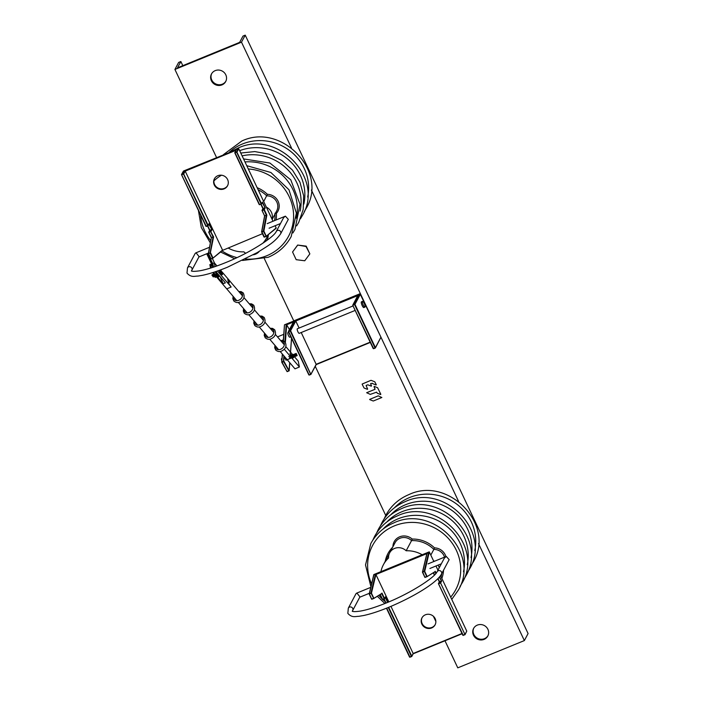 <?xml version="1.0" encoding="UTF-8"?>
<svg xmlns="http://www.w3.org/2000/svg" width="703" height="703" viewBox="0 0 703 703"><rect width="100%" height="100%" fill="white"/><g stroke="black" fill="none" stroke-linecap="round" stroke-linejoin="round"><path stroke-width="1.05" d="M215.215 275.383L216.454 276.841M214.055 274.029L213.44 274.275L213.422 273.282M215.513 276.103L214.406 276.551L213.44 274.275M216.454 276.929L215.346 277.377L214.406 276.551M214.714 276.305L213.387 274.17L212.807 274.407L214.362 276.446M214.028 276.56L212.666 274.469L212.078 274.706L213.378 276.85L213.949 276.622M213.237 276.912L211.911 275.075L213.29 276.859M220.654 271.323L221.621 273.608L222.561 274.434L222.535 272.984L220.628 269.873L220.654 271.323L219.538 271.78L219.512 270.33L220.593 269.89M219.538 271.78L221.454 274.882L222.561 274.434M221.621 273.608L220.514 274.056M380.947 337.194L375.411 347.616L354.962 304.355L352.924 304.794L358.143 294.979L295.339 320.709L290.119 330.533L288.564 331.166L294.1 320.744L360.015 293.74L380.947 337.194L375.402 347.923L373.662 348.732L352.739 305.287L354.576 304.592L375.024 347.853L373.469 348.495L352.757 305.295M309.285 375.094L311.025 374.33L308.837 374.919L288.379 331.658L294.1 320.744M316.236 364.541L310.875 374.453L290.603 330.726L295.77 321.007L295.339 320.709M316.253 364.506L301.218 332.528M299.1 328.037L295.77 321.007L357.704 295.629M299.32 333.248A2.478 0.624 -112.3 0 1 299.223 333.345A2.478 0.624 -112.3 0 1 297.8 331.526A2.478 0.624 -112.3 0 1 297.237 328.855A2.478 0.624 -112.3 0 1 297.343 328.758L353.047 305.937M293.529 321.658L293.23 321.245L293.336 322.027L286.675 324.751L286.191 324.408L284.917 341.772M283.485 340.806L284.478 324.848L293.204 321.297M287.14 371.65L282.088 362.282L286.938 371.351M281.736 362.115L282.492 354.207M284.355 356.377L283.643 361.65L288.81 370.762L287.255 371.395M283.766 361.289L281.938 361.808M287.43 371.5L288.81 370.762M288.986 370.868L289.724 362.678M289.161 370.815L283.986 361.324M289.364 329.496L286.675 324.751L285.383 342.343M286.024 360.173L284.987 357.985L285.515 357.739M289.882 337.115A2.478 0.624 -112.3 0 1 289.785 337.212A2.478 0.624 -112.3 0 1 288.371 335.393A2.478 0.624 -112.3 0 1 287.808 332.721A2.478 0.624 -112.3 0 1 287.905 332.624L288.687 332.308M363.934 307.431A3.102 0.782 -112.3 0 1 363.811 307.554A3.102 0.782 -112.3 0 1 362.036 305.278A3.102 0.782 -112.3 0 1 361.333 301.939A3.102 0.782 -112.3 0 1 361.456 301.815A3.102 0.782 -112.3 0 1 361.632 301.815M365.042 306.974A3.102 0.782 67.7 0 0 364.339 303.643A3.102 0.782 67.7 0 0 362.572 301.367A3.102 0.782 67.7 0 0 362.449 301.482A3.102 0.782 67.7 0 0 363.143 304.821A3.102 0.782 67.7 0 0 364.919 307.097A3.102 0.782 67.7 0 0 365.042 306.974M292.562 354.848L291.93 354.497L292.114 355.823L292.896 357.449L293.511 357.748L293.415 357.071M293.256 356.939L292.211 355.006M293.511 357.748L292.395 358.205L291.789 357.906L292.896 357.449M291.789 357.906L290.822 354.953L291.93 354.497M290.998 356.28L292.114 355.823M295.532 353.662L297.079 355.648M296.49 355.498L297.149 355.516L296.279 353.644M296.104 353.398L295.119 354.154L296.253 355.63M294.381 354.136L295.972 356.105L295.146 356.087L294.003 354.602L294.381 354.136M294.425 354.119L295.163 354.084M295.55 356.149L293.889 354.303L293.283 354.558L294.865 356.562L294.039 356.544L292.896 355.059L293.318 354.567M292.158 355.041L293.749 357.01L292.808 356.957M292.202 355.024L292.949 354.997M289.944 355.955L291.534 357.924L290.708 357.906M288.828 356.403L290.427 358.381L289.592 358.363M291.473 357.256L290.682 355.973L291.06 355.472M294.443 356.606L292.782 354.76M296.657 355.692L295.884 356.166M289.917 358.583L285.98 360.226M291.024 358.126L290.339 358.442M292.14 357.678L290.55 355.7M294.355 356.764L293.669 357.08M295.471 356.307L294.777 356.623M296.578 355.859L294.988 353.89M296.086 353.433L296.991 355.709M281.833 360.683L281.885 360.015M281.569 360.147L281.393 358.82L281.991 358.574M297.659 245.048L306.2 246.138L309.838 253.827L306.016 246.489L297.659 245.048L292.562 251.999L296.191 259.688L304.742 260.769L309.645 254.17M297.474 245.4L292.562 251.999M217.482 271.007L231.146 287.017L228.633 283.511L227.754 279.161A3.717 2.821 -40.5 0 1 228.809 279.847L242.456 295.84M215.039 266.604L214.274 262.799L216.955 265.936M222.113 271.982L229.969 281.182M228.633 283.511A3.717 2.821 -40.5 0 0 229.301 280.866A3.717 2.821 -40.5 0 0 228.809 279.847M213.062 267.281L210.592 264.346L209.846 264.653L210.54 268.08M212.807 272.562L226.726 288.871L231.146 287.017M294.408 356.676L298.23 361.149L299.408 366.984L294.988 368.838L287.202 359.725M287.184 359.699L280.154 351.465M292.773 354.76L285.822 346.623M299.408 366.984L291.657 357.897M291.64 357.88L284.249 349.224M290.005 353.196L290.98 355.472M291.042 355.366L290.031 353.178M290.48 354.997L290.146 353.477M214.274 262.799L212.798 263.414L213.527 267.122M213.527 272.333L223.159 283.784L225.373 282.861L215.874 271.56M210.592 264.346L211.278 267.852M220.109 276.595L223.159 283.784M245.224 35.15L243.001 36.055L239.644 42.373L177.507 67.831L180.864 61.521L178.641 62.426L174.915 69.448L241.489 42.162L245.224 35.15L528.085 633.552L524.359 640.574L457.776 667.85L444.981 640.767M435.86 621.478L433.399 616.267M385.745 515.457L315.269 366.36M293.854 321.051L264.363 258.669M216.533 157.481L174.915 69.448M473.769 628.122A8.058 7.628 -152 0 0 487.979 635.679M211.665 73.639A8.058 7.628 -152 0 0 225.874 81.188M180.864 61.521L182.824 65.66M484.059 639.387A8.058 7.628 28 0 1 473.576 628.473A8.058 7.628 28 0 1 486.397 627.12A8.058 7.628 28 0 1 484.059 639.387M241.489 42.162L291.464 147.894M311.376 190.021L458.593 501.441M478.506 543.577L524.359 640.574M221.955 84.905A8.058 7.628 28 0 1 211.471 73.982A8.058 7.628 28 0 1 224.292 72.637A8.058 7.628 28 0 1 221.955 84.905M367.924 384.84L371.272 386.167L367.924 384.84M371.5 385.929L370.604 383.715L371.5 385.929M370.78 383.557L372.432 383.276L370.78 383.557M376.079 384.98L372.731 383.662L376.079 384.98M376.307 384.752L374.796 381.799L376.307 384.752M371.175 380.367L374.796 381.799L371.175 380.367M370.894 380.367L362.203 384.014L370.894 380.367M362.194 384.321L364.057 388.003L362.194 384.321M367.405 389.321L364.057 388.003L367.405 389.321M367.634 389.093L366.114 385.552L367.634 389.093M366.281 385.402L367.643 384.84L366.281 385.402M370.296 394.374L366.65 392.722L370.296 394.374L376.632 392.169L370.296 394.374M376.632 392.169L377.247 393.214L376.632 392.169M380.595 394.532L377.247 393.214L380.595 394.532M380.824 394.304L377.599 387.731L380.824 394.304M374.251 386.404L377.599 387.731L374.251 386.404M374.022 386.641L375.077 389.19L374.022 386.641M374.901 389.339L366.65 392.722L374.901 389.339M378.214 395.851L369.673 399.383L378.214 395.851L381.852 397.503L378.214 395.851M369.778 399.638L373.126 400.965L369.778 399.638M373.407 400.965L381.852 397.503L373.407 400.965M392.933 546.706A11.775 11.151 28 0 1 399.752 536.776A11.775 11.151 28 0 1 412.178 539.052L411.563 540.607A28.498 26.995 28 0 1 433.839 549.403L434.507 547.865A11.775 11.151 28 0 1 445.895 556.574M422.169 554.755A28.498 26.995 -152 0 0 406.158 550.774A10.536 9.974 -152 0 0 394.568 548.437A10.536 9.974 -152 0 0 389.673 552.83A10.536 9.974 -152 0 0 388.583 557.971A28.498 26.995 -152 0 0 383.416 564.702A28.498 26.995 -152 0 0 380.921 571.653M406.158 550.774L411.563 540.607A10.536 9.974 28 0 0 399.972 538.27A10.536 9.974 28 0 0 395.086 542.654L389.673 552.83M444.516 557.136A10.536 9.974 28 0 0 433.839 549.403L430.816 555.089M439.226 567.752A10.536 9.974 -152 0 0 438.162 565.098M434.463 561.258A10.536 9.974 -152 0 0 433.479 560.704M426.976 576.636L424.99 577.444L422.767 572.251L424.208 571.196L426.844 576.768L435.175 571.565M426.844 576.768L424.964 577.435M426.941 553.604L429.261 551.846L433.856 561.512M388.838 601.891L375.903 574.518L373.75 574.826M373.829 574.562L429.261 551.846M440.517 575.608L466.757 631.118L465.035 634.651L440.456 582.725L465.035 634.651L462.82 635.275L464.832 634.827M435.974 565.994L437.943 570.159M422.099 617.629A7.434 7.039 -152 0 0 431.906 627.436A7.434 7.039 -152 0 0 435.21 624.598M371.702 599.255L369.506 594.07L370.947 593.016L373.715 598.455L371.729 599.272L373.583 598.596M373.653 598.552L381.922 593.394L373.715 598.455M390.956 606.373L413.25 653.702M425.403 614.791A7.434 7.039 28 0 1 435.078 624.87A7.434 7.039 28 0 1 423.241 626.109A7.434 7.039 28 0 1 425.403 614.791M466.757 631.118L465.043 634.343L463.101 635.222L438.426 583.56L463.295 635.459M440.21 582.655L438.654 583.288L439.357 581.803L441.089 581.003L440.456 582.725M439.27 577.163L441.633 581.091L439.595 576.785M388.047 602.216L385.464 596.768L385.235 597.339M352.361 611.39L352.695 610.476A2.478 2.346 -152 0 0 349.47 607.111A2.478 2.346 -152 0 0 348.319 608.148L347.844 613.368C352.124 618.209 355.815 616.215 358.75 616.338L363.53 615.538C370.543 614.044 378.82 611.346 388.372 607.445C412.222 597.576 436.554 583.2 441.466 574.105L449.155 559.641L446.247 556.433L444.314 558.182L437.09 571.776C434.656 577.717 409.656 593.684 386.492 602.866C376.017 607.12 367.326 609.861 360.446 611.083C351.72 612.295 352.748 611.012 352.238 611.127L352.326 611.25M348.319 608.148L356.008 593.684L356.931 593.086L359.927 596.873L352.695 610.476M274.935 213.237L276.384 213.361A29.737 28.164 28 0 1 276.042 220.004M263.695 201.533L267.377 194.309A11.775 11.151 28 0 1 278.116 201.278A11.775 11.151 28 0 1 276.384 213.361M272.035 219.178A10.536 9.974 -152 0 0 266.349 207.148M262.817 243.264A28.498 26.995 -152 0 0 266.622 237.913A28.498 26.995 -152 0 0 267.975 234.916M253.352 254.785A10.536 9.974 -152 0 0 255.47 254.178A10.536 9.974 -152 0 0 259.328 251.331M228.211 248.054A28.498 26.995 -152 0 0 243.879 251.841A10.536 9.974 -152 0 0 245.716 253.273M208.343 253.625L207.095 254.53L213.114 267.263L207.051 254.468M207.631 253.388L207.095 254.53M215.241 271.771L217.851 277.202L215.496 271.692M207.042 254.337L208.475 254.055M275.971 228.378L275.611 228.703L276.209 228.053L275.137 225.733M273.01 221.243L238.756 148.772L183.457 171.04L181.532 174.485M214.538 178.544A7.434 7.039 -152 0 0 224.354 188.351A7.434 7.039 -152 0 0 227.658 185.513M266.182 236.015L263.862 231.094L261.806 231.559L264.442 237.131L265.998 236.489L276.174 227.93M265.998 236.489L264.416 237.139M262.43 233.712L222.561 250.373M208.343 253.66L210.338 252.834L208.343 253.66L211.19 258.95L212.737 258.317L222.535 250.066L185.214 171.119L184.784 170.82L183.29 173.623L207.728 225.558L205.9 226.225L207.728 225.558M212.737 258.317L211.155 258.968M210.206 253.159L212.534 258.08L211.19 258.95M208.545 253.379L211.348 237.649M208.756 232.175L211.524 237.5L213.598 236.902L210.338 252.834M209.863 230.259L211.418 229.626L210.54 231.269L208.984 231.911L209.863 230.259L207.78 225.856M206.181 226.19L181.506 174.529L205.9 226.225M238.264 148.579L236.647 152.235L261.147 204.063L259.328 204.67M261.806 231.559L264.785 215.68L266.859 215.083L264.284 209.643L265.216 207.886L262.465 202.069L261.534 203.826L236.788 151.874M261.613 231.823L263.467 231.34L266.129 236.357M264.442 237.131L261.911 231.972M261.604 231.841L264.592 215.865L262.07 210.548M224.072 188.879A7.434 7.039 28 0 1 214.397 178.799A7.434 7.039 28 0 1 226.234 177.56A7.434 7.039 28 0 1 224.072 188.879M213.598 236.902L210.54 231.269M209.081 232.341L210.777 231.349M211.023 231.463L211.963 229.714L208.861 224.222M209.028 223.906L208.097 225.663M208.123 225.311L183.536 173.703M236.551 151.804L234.767 152.709L236.489 149.634L184.784 170.82M234.767 152.709L236.647 152.235M263.801 209.45L262.245 210.083L262.948 208.598L264.671 207.798L263.897 209.881L266.34 215.048L263.361 230.927M265.216 207.886L262.201 202.569M262.017 210.355L264.6 215.83M216.085 271.815L218.765 276.824L218.167 277.123M218.765 276.824L217.236 273.177M208.677 254.495L208.026 254.758L208.545 254.864M208.387 254.864L212.93 264.073M284.856 216.445L285.409 216.164L288.309 219.371L280.62 233.835A2.478 2.346 -152 0 0 277.395 230.479A2.478 2.346 -152 0 0 276.244 231.515L283.476 217.912L284.856 216.445M191.857 270.207L199.081 256.613L196.093 252.816L195.17 253.414L187.481 267.887A2.478 2.346 -152 0 1 191.884 268.133A2.478 2.346 -152 0 1 191.857 270.207L191.524 271.121M360.015 293.74L354.47 304.162M354.962 304.355L360.498 293.933M370.296 342.431L316.209 364.593L370.296 342.423M357.932 295.198L352.739 305.287L373.188 348.547L375.2 348.09M288.406 331.667L308.837 374.919M310.928 374.435L309.109 374.857L288.661 331.596L290.216 330.964L310.664 374.224M370.173 342.159L316.218 364.268L311.051 373.987M293.186 321.543L286.191 324.408M283.88 355.832L283.494 361.166M282.088 362.282L283.643 361.65M290.506 352.098L291.517 338.284M233.572 296.877A4.956 3.761 -40.5 0 0 233.589 298.204A4.956 3.761 -40.5 0 0 238.774 300.251A4.956 3.761 -40.5 0 0 242.5 295.427A4.956 3.761 -40.5 0 0 239.222 292.044M244.029 309.127A4.956 3.761 -40.5 0 0 244.055 310.462A4.956 3.761 -40.5 0 0 249.24 312.51A4.956 3.761 -40.5 0 0 252.966 307.686A4.956 3.761 -40.5 0 0 249.688 304.302M254.495 321.385A4.956 3.761 -40.5 0 0 254.512 322.721A4.956 3.761 -40.5 0 0 259.697 324.768A4.956 3.761 -40.5 0 0 263.423 319.944A4.956 3.761 -40.5 0 0 260.154 316.561M264.961 333.644A4.956 3.761 -40.5 0 0 264.978 334.98A4.956 3.761 -40.5 0 0 270.163 337.027A4.956 3.761 -40.5 0 0 273.889 332.194A4.956 3.761 -40.5 0 0 270.611 328.819M275.418 345.902A4.956 3.761 -40.5 0 0 275.444 347.229A4.956 3.761 -40.5 0 0 280.629 349.286A4.956 3.761 -40.5 0 0 284.355 344.452A4.956 3.761 -40.5 0 0 281.077 341.078M412.178 539.052A29.737 28.164 28 0 1 434.507 547.865M450.693 597.128A47.083 44.597 -152 0 0 450.667 541.152A47.083 44.597 -152 0 0 394.453 525.835A47.083 44.597 -152 0 0 371.579 583.903M378.829 595.379A47.083 44.597 -152 0 0 381.975 598.736M382.88 599.597A47.083 44.597 -152 0 0 385.024 601.46M385.235 561.284A29.737 28.164 28 0 1 392.678 547.189M443.54 570.203A29.737 28.164 28 0 1 441.844 578.402M463.488 571.759A47.083 44.597 -152 0 0 446.844 526.406A47.083 44.597 -152 0 0 398.206 518.77A47.083 44.597 -152 0 0 383.117 529.025M467.24 564.694A47.083 44.597 -152 0 0 450.597 519.341A47.083 44.597 -152 0 0 401.967 511.714A47.083 44.597 -152 0 0 386.878 521.969M470.992 557.628A47.083 44.597 -152 0 0 454.358 512.276A47.083 44.597 -152 0 0 405.719 504.649A47.083 44.597 -152 0 0 390.631 514.904M474.753 550.563A47.083 44.597 -152 0 0 458.11 505.211A47.083 44.597 -152 0 0 409.48 497.583A47.083 44.597 -152 0 0 394.392 507.838M441.8 573.463A28.498 26.995 28 0 1 441.045 576.715M383.416 564.702L388.821 554.535A28.498 26.995 28 0 1 389.225 553.806M426.642 576.53L425.087 577.172M426.914 576.724L434.964 571.776M427.029 576.293L424.709 571.372L429.34 551.952M426.923 553.34L422.459 572.057L424.84 577.295M422.503 572.312L424.814 577.198M433.303 572.804L434.401 575.124L433.294 572.813M439.331 581.856L437.837 578.692L439.34 581.838M428.672 552.505L424.208 571.196L422.661 571.829L427.116 553.138M373.776 598.112L371.448 593.191L375.903 574.518L426.853 553.639M427.011 553.103L375.63 574.149M375.411 574.325L370.947 593.016L369.4 593.648L373.855 574.966M371.579 599.114L369.198 593.877L373.759 574.773M440.702 582.849L441.633 581.091M436.132 573.191L435.219 571.258M409.585 657.112L411.571 656.646M413.215 653.781L462.099 633.746L413.206 653.79M369.242 594.132L371.553 599.026M380.042 594.624L382.792 599.641L380.033 594.633M383.952 599.158L385.824 603.13L383.935 599.167M386.465 608.218L409.559 657.077L386.457 608.227M373.381 598.358L371.825 598.991M461.976 633.491L413.215 653.465L411.782 656.163L388.689 607.322M385.464 596.768L384.532 598.517L381.966 593.077M438.76 583.727L440.315 583.086M439.533 581.645L438.039 578.49M434.595 574.922L433.531 572.664M434.964 571.785L435.816 573.586M388.267 607.489L411.396 656.409L409.559 657.094L411.773 656.479L413.232 653.737M410.034 657.279L386.712 608.121M386.07 603.033L384.19 599.061M385.279 597.427L387.625 602.392M382.335 599.466L384.532 598.517L382.59 599.395L380.27 594.492M382.801 599.624L384.532 598.833L385.42 597.163M381.711 593.604L384.339 599M441.466 574.105A2.478 2.346 -152 0 0 438.241 570.739A2.478 2.346 -152 0 0 437.09 571.776M274.996 214.081A28.498 26.995 28 0 1 274.548 220.61M258.168 189.845A28.498 26.995 28 0 1 266.718 195.847A10.536 9.974 28 0 1 276.077 200.759A10.536 9.974 28 0 1 276.692 210.891L272.149 219.424M266.217 238.642A10.536 9.974 28 0 1 265.76 239.618L264.39 242.201M268.291 234.767A11.775 11.151 28 0 1 266.56 240.663M221.463 175.205A47.083 44.597 -152 0 0 213.914 180.882M200.61 215.056A47.083 44.597 -152 0 0 210.768 240.69M221.928 250.892A47.083 44.597 -152 0 0 236.964 257.614M245.373 259.02A47.083 44.597 -152 0 0 266.771 255.734A47.083 44.597 -152 0 0 292.624 206.796A47.083 44.597 -152 0 0 248.3 168.966M257.149 187.692A29.737 28.164 28 0 1 267.377 194.309M296.358 218.202A47.083 44.597 -152 0 0 244.978 161.936M300.119 211.137A47.083 44.597 -152 0 0 242.113 155.864M303.872 204.081A47.083 44.597 -152 0 0 287.685 159.089A47.083 44.597 -152 0 0 239.653 150.67M307.633 197.016A47.083 44.597 -152 0 0 290.989 151.655A47.083 44.597 -152 0 0 242.35 144.027A47.083 44.597 -152 0 0 229.371 152.217M213.361 267.175L207.376 254.504M207.534 225.953L209.661 230.461L207.526 225.962M208.809 232.377L211.331 237.702L208.334 253.695M210.979 258.713L208.659 253.792M210.636 231.709L213.079 236.867L210.1 252.746M183.29 173.623L181.734 174.265L183.457 171.04M237.034 151.997L238.756 148.772M266.859 215.083L263.862 231.094M265.796 236.261L264.24 236.893M234.82 152.903L259.161 204.406M260.822 204.195L262.922 208.633M183.782 173.817L185.214 171.119L236.05 150.293M212.921 257.843L210.601 252.913M211.963 229.714L209.055 223.563M181.84 174.696L183.386 174.063M259.592 204.705L235.092 152.876M263.124 208.44L261.068 204.098M262.342 210.522L263.897 209.881M214.6 263.194L212.368 258.467L214.573 263.15M218.405 276.718L217.956 276.903M208.026 254.758L213.281 265.892M219.266 275.594L218.791 276.481M373.188 348.547L373.662 348.732M293.23 321.245L284.53 324.804M284.46 324.971L283.3 340.735M282.325 354.004L281.727 362.159L286.991 371.474M289.109 370.859L287.255 371.615M289.188 370.692L289.768 362.73M290.55 352.159L291.56 338.38M361.456 301.815L362.572 301.367M363.811 307.554L364.919 307.097M281.868 340.454L283.362 339.839M289.785 337.212L290.814 336.79M299.223 333.345L355.164 310.418M277.5 336.886L283.775 334.32M226.735 288.863L236.806 300.664M238.317 302.431L247.263 312.923M248.774 314.689L257.729 325.173M259.24 326.948L268.195 337.431M269.706 339.206L278.08 349.022M243.967 297.606L252.922 308.09M254.433 309.865L263.388 320.348M264.899 322.123L273.845 332.607M275.356 334.373L283.74 344.198M238.756 291.499L241.138 291.613L243.247 292.949C245.083 296.921 243.923 299.935 239.767 302.018C237.807 302.984 235.83 302.642 233.827 300.989L232.842 298.722L233.106 296.332M249.222 303.758L251.604 303.872L253.713 305.199C255.549 309.171 254.389 312.194 250.233 314.267C248.273 315.243 246.287 314.9 244.284 313.248L243.308 310.981L243.563 308.582M259.688 316.016L262.061 316.122L264.179 317.457C266.006 321.429 264.846 324.452 260.699 326.526C258.73 327.501 256.753 327.159 254.75 325.507L253.765 323.239L254.029 320.84M270.145 328.275L272.527 328.38L274.636 329.716C276.472 333.688 275.312 336.711 271.156 338.784C269.196 339.751 267.219 339.417 265.216 337.756L264.231 335.498L264.495 333.099M280.611 340.533L282.993 340.639L285.102 341.974C286.938 345.946 285.778 348.969 281.622 351.043C279.662 352.01 277.676 351.667 275.673 350.015L274.697 347.748L274.952 345.358M451.757 599.387L458.312 590.133C480.703 553.296 433.364 503.989 393.882 522.847C383.68 527.136 375.982 534.052 370.789 543.595L365.516 564.966L370.903 586.733M377.326 596.293L384.875 603.517M460.026 586.513L462.064 583.068C484.464 546.231 437.117 496.924 397.643 515.782C387.432 520.071 379.734 526.986 374.541 536.53L372.818 540.141M463.787 579.448L465.817 576.003C488.216 539.166 440.878 489.859 401.395 508.717C391.193 513.005 383.495 519.921 378.293 529.464L376.58 533.076M467.539 572.383L469.578 568.938C491.977 532.109 444.63 482.794 405.156 501.652C394.945 505.94 387.248 512.856 382.054 522.399L380.332 526.02M471.3 565.317L473.33 561.873C495.729 525.044 448.391 475.729 408.909 494.587C398.706 498.875 391.009 505.791 385.806 515.334L384.093 518.955M435.016 571.75L426.879 576.75M381.755 593.578L373.618 598.578M438.435 583.692L462.82 635.275M439.375 581.776L438.452 583.508M428.039 563.894L446.247 556.433M429.92 568.472L441.326 563.806M356.579 593.174L370.753 587.365M359.734 597.234L369.339 593.306M268.388 234.574L266.622 237.913M198.404 210.39L201.33 227.614L210.355 242.922M220.557 252.008L234.6 258.713M242.491 260.453L268.089 257.324C278.291 253.036 285.989 246.12 291.183 236.577L296.394 213.141L288.977 189.775L270.883 172.49L246.753 165.688M292.905 232.957L294.944 229.512L300.04 204.38L290.778 179.819L269.908 163.034L243.546 158.913M296.657 225.891L298.696 222.447L303.204 209.503L303.634 195.68L299.944 182.174L292.466 170.108L281.824 160.495L268.924 154.142L254.846 151.584L240.769 153.026M300.418 218.826L302.457 215.382C324.848 178.553 277.509 129.238 238.027 148.096L231.682 151.277M304.171 211.77L306.209 208.316C328.609 171.488 281.262 122.181 241.788 141.031L223.378 154.678M207.069 254.284L207.517 253.44M217.719 277.044L215.232 271.78M266.068 236.454L275.725 228.633M212.807 258.282L222.464 250.461M210.733 258.836L208.343 253.783M211.322 237.728L208.765 232.315M208.782 232.131L209.705 230.391M206.304 226.463L208 225.768M205.935 226.331L181.515 174.669M263.994 237.016L261.604 231.964M209.002 223.958L208.079 225.689M236.278 149.853L234.793 152.656M234.776 152.841L259.196 204.511M262.913 208.65L260.813 204.204M262.026 210.487L264.583 215.9M262.034 210.302L262.957 208.571M218.088 277.167L218.668 276.929M218.756 276.85L219.362 275.708M285.409 216.164L267.202 223.624M280.488 223.536L269.082 228.211M280.62 233.835C274.645 242.35 268.01 245.76 257.113 252.649L227.526 267.184C217.983 271.086 209.696 273.783 202.692 275.277L197.903 276.077C194.968 275.954 191.286 277.949 186.998 273.098L187.481 267.887M191.48 270.98L191.401 270.866C191.91 270.743 190.873 272.035 199.599 270.822C206.489 269.601 215.171 266.859 225.654 262.597C248.818 253.423 273.81 237.456 276.244 231.515M208.457 253.054L198.896 256.973M209.538 247.254L195.733 252.904"/></g></svg>
